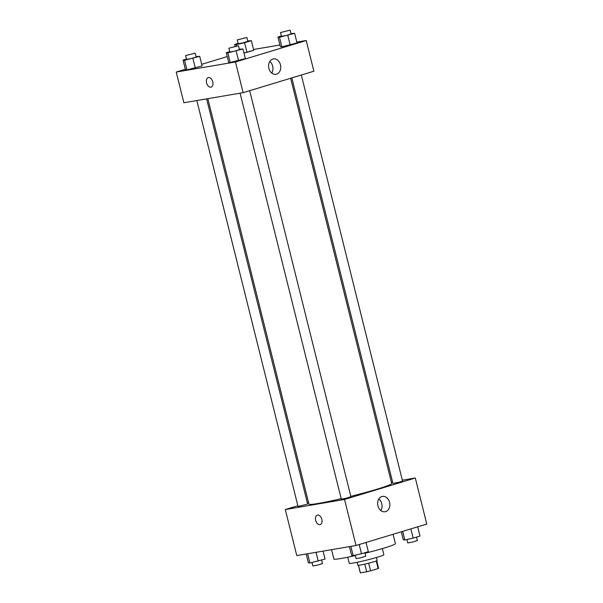 <?xml version="1.0" encoding="UTF-8"?>
<svg xmlns="http://www.w3.org/2000/svg" width="603" height="603" viewBox="0 0 603 603"><rect width="100%" height="100%" fill="white"/><g stroke="black" fill="none" stroke-linecap="round" stroke-linejoin="round"><path stroke-width="0.9" d="M376.257 560.941L378.156 568.539L370.589 570.83A9.414 0.58 -14 0 1 366.707 571.772L360.368 572.85A9.414 0.58 -14 0 1 360.3 572.805L358.431 565.312M378.156 568.539A9.414 0.58 -14 0 0 378.571 568.245L376.702 560.752M376.4 557.504L377.131 560.451A9.904 0.611 166 0 1 367.672 563.443A9.904 0.611 166 0 1 357.911 565.245L357.172 562.298M368.682 563.187L370.589 570.83M358.491 565.305L360.368 572.85M364.8 564.129L366.707 571.772M382.34 548.587L383.862 554.7A17.834 1.1 166 0 1 366.828 560.081A17.834 1.1 166 0 1 349.265 563.323L347.743 557.217M393.066 534.281L395.41 543.665A31.703 1.952 166 0 1 365.003 553.26M355.371 555.559A31.703 1.952 166 0 1 333.889 559.004L331.56 549.672M402.344 480.214L415.301 478.006L426.781 524.06L356.034 545.511L296.774 555.589L285.294 509.535L297.852 505.729M321.836 519.326A4.952 3.113 73.1 0 1 320.185 524.587A4.952 3.113 73.1 0 1 315.768 520.751A4.952 3.113 73.1 0 1 317.314 515.105A4.952 3.113 73.1 0 1 321.836 519.326M415.301 478.006L344.547 499.457L356.034 545.511M344.547 499.457L285.294 509.535M317.314 515.105A4.952 3.113 -106.9 0 0 315.768 520.751A4.952 3.113 -106.9 0 0 320.185 524.587M385.634 511.63A7.794 6.038 -99.7 0 1 385.061 511.766A7.794 6.038 -99.7 0 1 377.802 505.095A7.794 6.038 -99.7 0 1 382.445 496.397A7.794 6.038 -99.7 0 1 389.636 502.698A7.794 6.038 -99.7 0 1 385.634 511.63M380.84 510.545A7.794 6.038 80.3 0 0 378.865 498.945M391.324 482.083L392.553 481.88M307.342 502.849L308.532 502.495M291.829 77.908L392.945 483.463L399.427 482.144L402.555 481.066L301.319 75.028M196.827 100.55L298.04 506.482L307.651 504.085L206.625 98.884M240.084 93.194L341.298 499.118L346.175 498.221L350.908 496.721L249.672 90.691M207.847 98.673L308.924 504.085A42.64 2.631 -14 0 0 341.185 498.681M350.818 496.352A42.64 2.631 -14 0 0 391.671 483.455L290.646 78.269M296.819 42.12L306.226 40.522L313.877 71.222L243.13 92.674L183.87 102.751L176.219 72.051L185.332 69.292M227.256 56.584L201.711 64.325M281.865 46.846L297.015 42.911L281.865 46.846L280.335 46.65L281.865 46.846L279.475 37.25L277.938 37.054L281.382 36.014M280.335 46.65L277.938 37.054M230.218 62.501L245.368 58.566L238.562 60.632L230.218 62.501L228.68 62.313L230.218 62.501L227.821 52.906L226.291 52.717L229.735 51.67M228.68 62.313L226.291 52.717M186.96 69.865L202.111 65.923L186.96 69.865L185.423 69.669L186.96 69.865L184.571 60.27L183.033 60.074L186.478 59.034M185.423 69.669L183.033 60.074M253.561 49.484L279.92 44.999M306.226 40.522L235.471 61.973L176.219 72.051M246.951 52.333L253.757 50.268L243.981 52.996L246.951 52.333L244.562 42.738L236.218 44.607L234.68 44.418L238.125 43.371M280.47 64.838A7.794 6.038 -99.7 0 1 275.986 74.282A7.794 6.038 -99.7 0 1 268.719 67.611A7.794 6.038 -99.7 0 1 273.37 58.913A7.794 6.038 -99.7 0 1 280.47 64.838M235.471 61.973L243.13 92.674M208.239 77.621A4.952 3.113 -106.9 0 0 206.641 83.078A4.952 3.113 -106.9 0 0 210.869 87.164A4.952 3.113 73.1 0 1 206.633 83.078A4.952 3.113 73.1 0 1 208.239 77.621A4.952 3.113 73.1 0 1 212.655 81.458A4.952 3.113 73.1 0 1 211.11 87.103A4.952 3.113 73.1 0 1 210.869 87.164A4.952 3.113 -106.9 0 0 211.11 87.103M271.765 73.061A7.794 6.038 80.3 0 0 272.669 66.172A7.794 6.038 80.3 0 0 269.79 61.461M290.993 33.595L294.626 33.316L279.475 37.25M280.516 32.547L281.473 36.384L286.357 35.479L291.091 33.987L290.133 30.15L280.516 32.547L290.133 30.15M294.626 33.316L297.015 42.911M287.812 35.381L290.209 44.969M239.338 49.25L242.971 48.971L227.821 52.906M228.869 48.202L229.826 52.046L234.71 51.142L239.436 49.65L238.479 45.805L228.869 48.202L238.479 45.805M242.971 48.971L245.368 58.566M236.165 51.036L238.562 60.632M247.735 40.951L251.368 40.672L244.562 42.738M237.265 39.904L238.215 43.74L243.099 42.843L247.833 41.343L246.876 37.507L237.265 39.904L246.876 37.507M236.218 44.607L236.572 46.039M234.68 44.418L235.162 46.341M251.368 40.672L253.757 50.268M196.081 56.614L199.721 56.328L184.571 60.27M185.611 55.566L186.568 59.403L191.453 58.499L196.179 57.006L195.221 53.17L185.611 55.566L195.221 53.17M199.721 56.328L202.111 65.923M192.907 58.393L195.304 67.988M417.668 526.818L419.967 536.037L413.161 538.102L404.817 539.971L403.279 539.783L401.289 531.786M402.668 531.371L404.817 539.971M410.862 528.884L413.161 538.102M406.919 539.504L407.779 542.941L412.656 542.044L417.389 540.544L416.522 537.077M366.021 542.481L368.32 551.692L361.506 553.758L353.17 555.634L351.632 555.438L349.439 546.627M350.863 546.386L353.17 555.634M359.215 544.547L361.506 553.758M355.265 555.159L356.124 558.604L361.009 557.7L365.735 556.207L364.875 552.74M323.08 551.112L325.062 559.056L309.912 562.991L308.374 562.795L306.181 553.991M307.605 553.742L309.912 562.991M316.055 552.31L318.256 561.114M312.007 562.516L312.867 565.961L317.751 565.056L322.484 563.564L321.618 560.097"/></g></svg>
